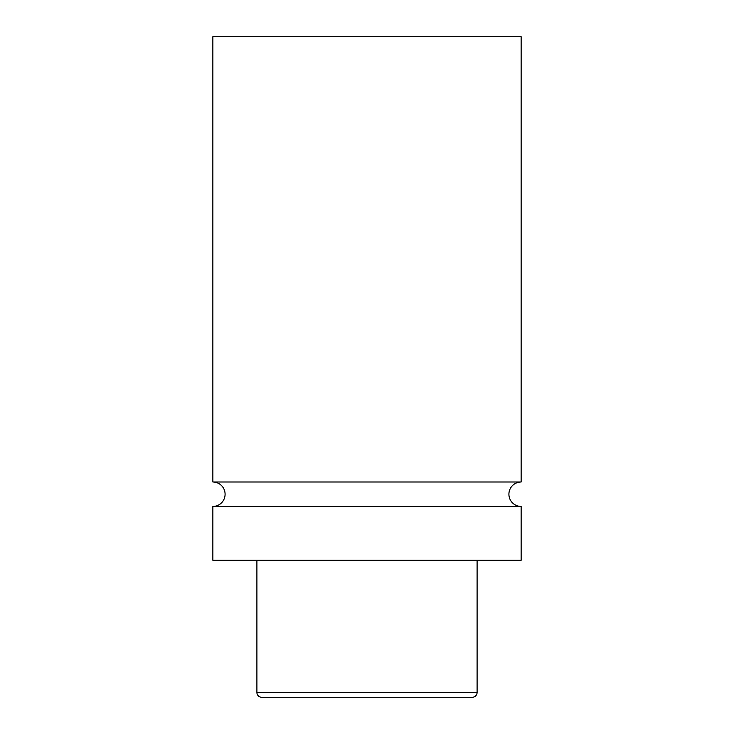 <?xml version="1.0" encoding="UTF-8"?>
<svg xmlns="http://www.w3.org/2000/svg" width="734" height="734" viewBox="0 0 734 734"><rect width="100%" height="100%" fill="white"/><g stroke="black" fill="none" stroke-linecap="round" stroke-linejoin="round"><path stroke-width="1.1" d="M212.86 506.46A12.23 12.23 0 0 0 225.09 494.23A12.23 12.23 0 0 0 212.86 481.99L521.14 481.99A12.23 12.23 0 0 0 508.91 494.23A12.23 12.23 0 0 0 521.14 506.46L521.14 560.29L212.86 560.29L212.86 506.46L521.14 506.46M347.301 697.3L386.699 697.3L347.301 697.3M256.9 560.29L256.9 692.41A4.89 4.89 0 0 0 261.79 697.3L472.21 697.3A4.89 4.89 0 0 0 477.1 692.41L477.1 560.29M521.14 481.99L521.14 36.7L212.86 36.7L212.86 481.99M256.9 692.41L477.1 692.41"/></g></svg>
